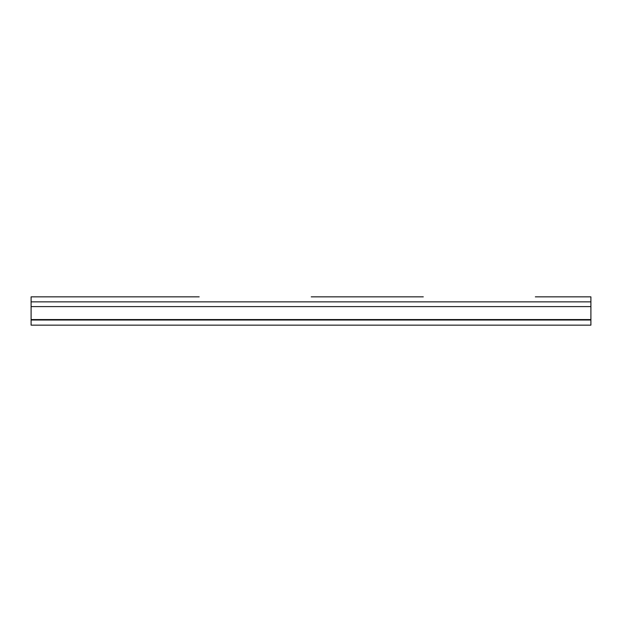 <?xml version="1.0" encoding="UTF-8"?>
<svg xmlns="http://www.w3.org/2000/svg" width="622" height="622" viewBox="0 0 622 622"><rect width="100%" height="100%" fill="white"/><g stroke="black" fill="none" stroke-linecap="round" stroke-linejoin="round"><path stroke-width="0.93" d="M590.9 325.15L31.1 325.15L590.9 325.15L590.9 320.019L31.1 320.019L31.1 325.15L31.1 320.019L590.9 320.019L590.9 296.849L535.34 296.849L590.9 296.849L590.9 301.857L31.1 301.857L590.9 301.857L590.9 306.607L31.1 306.607L590.9 306.607L590.9 319.553L31.1 319.553L590.9 319.553L590.9 325.15M423.294 296.849L311.233 296.849L423.294 296.849M199.188 296.849L87.127 296.849L199.188 296.849M31.1 296.849L87.119 296.849L31.1 296.849L31.1 320.019L31.1 296.849"/></g></svg>
